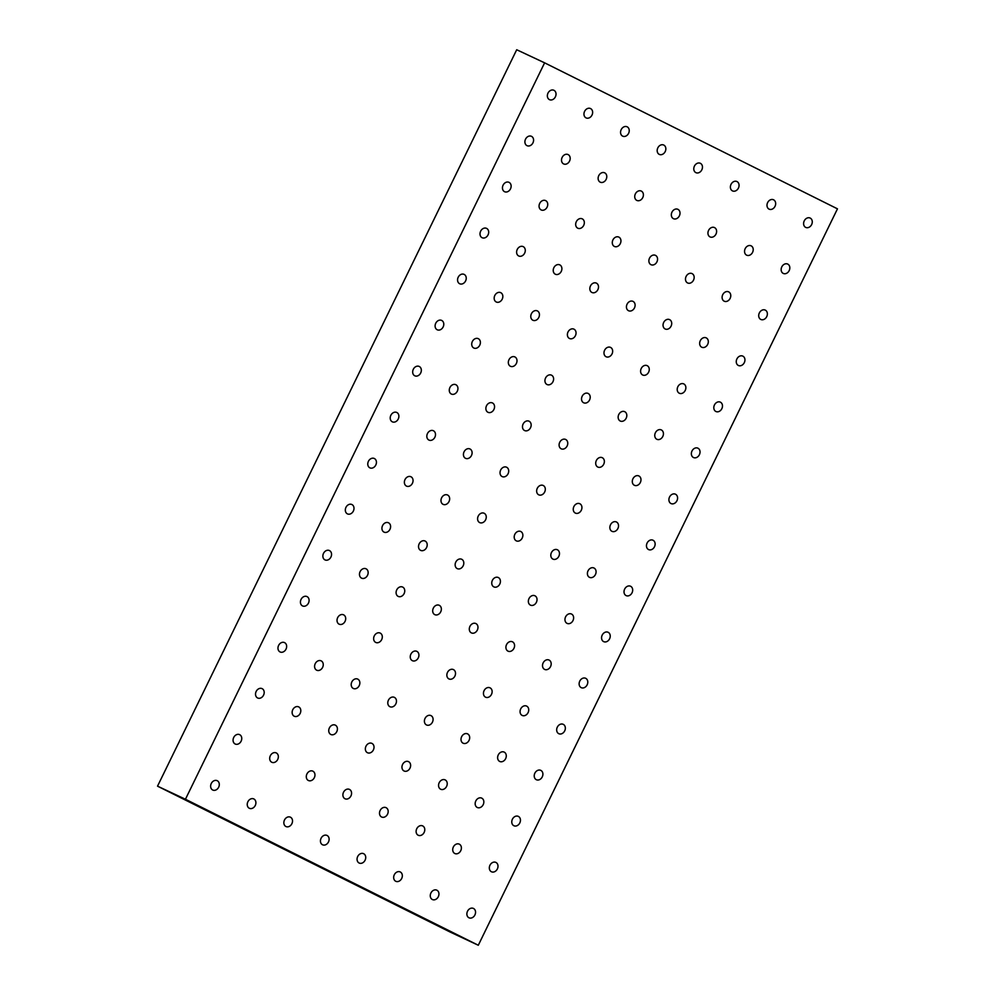 <?xml version="1.0" encoding="UTF-8"?>
<svg xmlns="http://www.w3.org/2000/svg" width="995" height="995" viewBox="0 0 995 995"><rect width="100%" height="100%" fill="white"/><g stroke="black" fill="none" stroke-linecap="round" stroke-linejoin="round"><path stroke-width="1.49" d="M468.943 917.763A5.174 4.129 -64.9 0 1 467.488 911.308A5.174 4.129 -64.9 0 1 473.409 908.423A5.174 4.129 -64.9 0 1 474.913 914.952A5.174 4.129 -64.9 0 1 469.018 917.8A5.174 4.129 -64.9 0 1 468.943 917.763M157.533 786.162L450.387 932.166L478.296 945.25L837.467 208.838L544.613 62.834L185.443 799.246L157.533 786.162L516.703 49.75L544.613 62.834M497.363 868.933A5.174 4.129 -64.9 0 1 491.468 871.769A5.174 4.129 -64.9 0 1 491.393 871.732A5.174 4.129 -64.9 0 1 489.938 865.289A5.174 4.129 -64.9 0 1 495.858 862.404A5.174 4.129 -64.9 0 1 497.363 868.933M519.813 822.902A5.174 4.129 -64.9 0 1 513.917 825.75A5.174 4.129 -64.9 0 1 513.843 825.713A5.174 4.129 -64.9 0 1 512.388 819.258A5.174 4.129 -64.9 0 1 518.308 816.373A5.174 4.129 -64.9 0 1 519.813 822.902M542.263 776.884A5.174 4.129 -64.9 0 1 536.367 779.719A5.174 4.129 -64.9 0 1 536.293 779.682A5.174 4.129 -64.9 0 1 534.837 773.239A5.174 4.129 -64.9 0 1 540.758 770.354A5.174 4.129 -64.9 0 1 542.263 776.884M564.712 730.852A5.174 4.129 -64.9 0 1 558.804 733.701A5.174 4.129 -64.9 0 1 558.742 733.663A5.174 4.129 -64.9 0 1 557.287 727.208A5.174 4.129 -64.9 0 1 563.207 724.323A5.174 4.129 -64.9 0 1 564.712 730.852M587.149 684.821A5.174 4.129 -64.9 0 1 581.254 687.669A5.174 4.129 -64.9 0 1 581.192 687.632A5.174 4.129 -64.9 0 1 579.737 681.189A5.174 4.129 -64.9 0 1 585.657 678.291A5.174 4.129 -64.9 0 1 587.149 684.821M609.599 638.802A5.174 4.129 -64.9 0 1 603.704 641.638A5.174 4.129 -64.9 0 1 603.629 641.613A5.174 4.129 -64.9 0 1 602.186 635.158A5.174 4.129 -64.9 0 1 608.107 632.273A5.174 4.129 -64.9 0 1 609.599 638.802M632.049 592.771A5.174 4.129 -64.9 0 1 626.154 595.619A5.174 4.129 -64.9 0 1 626.079 595.582A5.174 4.129 -64.9 0 1 624.636 589.127A5.174 4.129 -64.9 0 1 630.544 586.242A5.174 4.129 -64.9 0 1 632.049 592.771M654.499 546.752A5.174 4.129 -64.9 0 1 648.603 549.588A5.174 4.129 -64.9 0 1 648.529 549.551A5.174 4.129 -64.9 0 1 647.073 543.108A5.174 4.129 -64.9 0 1 652.994 540.223A5.174 4.129 -64.9 0 1 654.499 546.752M676.948 500.721A5.174 4.129 -64.9 0 1 671.053 503.569A5.174 4.129 -64.9 0 1 670.978 503.532A5.174 4.129 -64.9 0 1 669.523 497.077A5.174 4.129 -64.9 0 1 675.443 494.192A5.174 4.129 -64.9 0 1 676.948 500.721M699.398 454.703A5.174 4.129 -64.9 0 1 693.503 457.538A5.174 4.129 -64.9 0 1 693.428 457.501A5.174 4.129 -64.9 0 1 691.973 451.058A5.174 4.129 -64.9 0 1 697.893 448.173A5.174 4.129 -64.9 0 1 699.398 454.703M721.848 408.671A5.174 4.129 -64.9 0 1 715.952 411.52A5.174 4.129 -64.9 0 1 715.878 411.482A5.174 4.129 -64.9 0 1 714.422 405.027A5.174 4.129 -64.9 0 1 720.343 402.142A5.174 4.129 -64.9 0 1 721.848 408.671M744.297 362.653A5.174 4.129 -64.9 0 1 738.402 365.488A5.174 4.129 -64.9 0 1 738.327 365.451A5.174 4.129 -64.9 0 1 736.872 359.008A5.174 4.129 -64.9 0 1 742.792 356.11A5.174 4.129 -64.9 0 1 744.297 362.653M766.735 316.621A5.174 4.129 -64.9 0 1 760.839 319.457A5.174 4.129 -64.9 0 1 760.777 319.432A5.174 4.129 -64.9 0 1 759.322 312.977A5.174 4.129 -64.9 0 1 765.242 310.092A5.174 4.129 -64.9 0 1 766.735 316.621M789.184 270.59A5.174 4.129 -64.9 0 1 783.289 273.438A5.174 4.129 -64.9 0 1 783.227 273.401A5.174 4.129 -64.9 0 1 781.771 266.946A5.174 4.129 -64.9 0 1 787.692 264.061A5.174 4.129 -64.9 0 1 789.184 270.59M811.634 224.571A5.174 4.129 -64.9 0 1 805.739 227.407A5.174 4.129 -64.9 0 1 805.664 227.382A5.174 4.129 -64.9 0 1 804.221 220.927A5.174 4.129 -64.9 0 1 810.129 218.042A5.174 4.129 -64.9 0 1 811.634 224.571M438.31 896.706A5.174 4.129 -64.9 0 1 432.415 899.542A5.174 4.129 -64.9 0 1 432.34 899.517A5.174 4.129 -64.9 0 1 430.885 893.062A5.174 4.129 -64.9 0 1 436.805 890.177A5.174 4.129 -64.9 0 1 438.31 896.706M460.76 850.675A5.174 4.129 -64.9 0 1 454.864 853.523A5.174 4.129 -64.9 0 1 454.79 853.486A5.174 4.129 -64.9 0 1 453.334 847.031A5.174 4.129 -64.9 0 1 459.255 844.146A5.174 4.129 -64.9 0 1 460.76 850.675M483.197 804.656A5.174 4.129 -64.9 0 1 477.301 807.492A5.174 4.129 -64.9 0 1 477.239 807.467A5.174 4.129 -64.9 0 1 475.784 801.012A5.174 4.129 -64.9 0 1 481.704 798.127A5.174 4.129 -64.9 0 1 483.197 804.656M505.647 758.625A5.174 4.129 -64.9 0 1 499.751 761.473A5.174 4.129 -64.9 0 1 499.689 761.436A5.174 4.129 -64.9 0 1 498.234 754.981A5.174 4.129 -64.9 0 1 504.154 752.096A5.174 4.129 -64.9 0 1 505.647 758.625M528.096 712.607A5.174 4.129 -64.9 0 1 522.201 715.442A5.174 4.129 -64.9 0 1 522.126 715.405A5.174 4.129 -64.9 0 1 520.683 708.962A5.174 4.129 -64.9 0 1 526.591 706.077A5.174 4.129 -64.9 0 1 528.096 712.607M550.546 666.575A5.174 4.129 -64.9 0 1 544.651 669.424A5.174 4.129 -64.9 0 1 544.576 669.386A5.174 4.129 -64.9 0 1 543.133 662.931A5.174 4.129 -64.9 0 1 549.041 660.046A5.174 4.129 -64.9 0 1 550.546 666.575M572.996 620.557A5.174 4.129 -64.9 0 1 567.1 623.392A5.174 4.129 -64.9 0 1 567.026 623.355A5.174 4.129 -64.9 0 1 565.57 616.912A5.174 4.129 -64.9 0 1 571.491 614.027A5.174 4.129 -64.9 0 1 572.996 620.557M595.445 574.525A5.174 4.129 -64.9 0 1 589.55 577.361A5.174 4.129 -64.9 0 1 589.475 577.336A5.174 4.129 -64.9 0 1 588.02 570.881A5.174 4.129 -64.9 0 1 593.94 567.996A5.174 4.129 -64.9 0 1 595.445 574.525M617.895 528.494A5.174 4.129 -64.9 0 1 612 531.342A5.174 4.129 -64.9 0 1 611.925 531.305A5.174 4.129 -64.9 0 1 610.47 524.85A5.174 4.129 -64.9 0 1 616.39 521.965A5.174 4.129 -64.9 0 1 617.895 528.494M640.345 482.476A5.174 4.129 -64.9 0 1 634.449 485.311A5.174 4.129 -64.9 0 1 634.375 485.286A5.174 4.129 -64.9 0 1 632.919 478.831A5.174 4.129 -64.9 0 1 638.84 475.946A5.174 4.129 -64.9 0 1 640.345 482.476M662.794 436.444A5.174 4.129 -64.9 0 1 656.887 439.292A5.174 4.129 -64.9 0 1 656.824 439.255A5.174 4.129 -64.9 0 1 655.369 432.8A5.174 4.129 -64.9 0 1 661.289 429.915A5.174 4.129 -64.9 0 1 662.794 436.444M685.232 390.426A5.174 4.129 -64.9 0 1 679.336 393.261A5.174 4.129 -64.9 0 1 679.274 393.224A5.174 4.129 -64.9 0 1 677.819 386.781A5.174 4.129 -64.9 0 1 683.739 383.896A5.174 4.129 -64.9 0 1 685.232 390.426M707.681 344.394A5.174 4.129 -64.9 0 1 701.786 347.243A5.174 4.129 -64.9 0 1 701.724 347.205A5.174 4.129 -64.9 0 1 700.269 340.75A5.174 4.129 -64.9 0 1 706.189 337.865A5.174 4.129 -64.9 0 1 707.681 344.394M730.131 298.376A5.174 4.129 -64.9 0 1 724.236 301.211A5.174 4.129 -64.9 0 1 724.161 301.174A5.174 4.129 -64.9 0 1 722.718 294.731A5.174 4.129 -64.9 0 1 728.626 291.846A5.174 4.129 -64.9 0 1 730.131 298.376M752.581 252.344A5.174 4.129 -64.9 0 1 746.685 255.18A5.174 4.129 -64.9 0 1 746.611 255.155A5.174 4.129 -64.9 0 1 745.168 248.7A5.174 4.129 -64.9 0 1 751.076 245.815A5.174 4.129 -64.9 0 1 752.581 252.344M775.03 206.313A5.174 4.129 -64.9 0 1 769.135 209.161A5.174 4.129 -64.9 0 1 769.06 209.124A5.174 4.129 -64.9 0 1 767.605 202.669A5.174 4.129 -64.9 0 1 773.525 199.784A5.174 4.129 -64.9 0 1 775.03 206.313M401.694 878.461A5.174 4.129 -64.9 0 1 395.799 881.296A5.174 4.129 -64.9 0 1 395.736 881.259A5.174 4.129 -64.9 0 1 394.281 874.816A5.174 4.129 -64.9 0 1 400.201 871.931A5.174 4.129 -64.9 0 1 401.694 878.461M424.144 832.429A5.174 4.129 -64.9 0 1 418.248 835.265A5.174 4.129 -64.9 0 1 418.186 835.24A5.174 4.129 -64.9 0 1 416.731 828.785A5.174 4.129 -64.9 0 1 422.651 825.9A5.174 4.129 -64.9 0 1 424.144 832.429M446.593 786.398A5.174 4.129 -64.9 0 1 440.698 789.246A5.174 4.129 -64.9 0 1 440.623 789.209A5.174 4.129 -64.9 0 1 439.181 782.754A5.174 4.129 -64.9 0 1 445.088 779.869A5.174 4.129 -64.9 0 1 446.593 786.398M469.043 740.379A5.174 4.129 -64.9 0 1 463.148 743.215A5.174 4.129 -64.9 0 1 463.073 743.19A5.174 4.129 -64.9 0 1 461.63 736.735A5.174 4.129 -64.9 0 1 467.538 733.85A5.174 4.129 -64.9 0 1 469.043 740.379M491.493 694.348A5.174 4.129 -64.9 0 1 485.597 697.196A5.174 4.129 -64.9 0 1 485.523 697.159A5.174 4.129 -64.9 0 1 484.067 690.704A5.174 4.129 -64.9 0 1 489.988 687.819A5.174 4.129 -64.9 0 1 491.493 694.348M513.942 648.33A5.174 4.129 -64.9 0 1 508.047 651.165A5.174 4.129 -64.9 0 1 507.972 651.128A5.174 4.129 -64.9 0 1 506.517 644.685A5.174 4.129 -64.9 0 1 512.437 641.8A5.174 4.129 -64.9 0 1 513.942 648.33M536.392 602.298A5.174 4.129 -64.9 0 1 530.497 605.147A5.174 4.129 -64.9 0 1 530.422 605.109A5.174 4.129 -64.9 0 1 528.967 598.654A5.174 4.129 -64.9 0 1 534.887 595.769A5.174 4.129 -64.9 0 1 536.392 602.298M558.842 556.28A5.174 4.129 -64.9 0 1 552.946 559.115A5.174 4.129 -64.9 0 1 552.872 559.078A5.174 4.129 -64.9 0 1 551.417 552.635A5.174 4.129 -64.9 0 1 557.337 549.75A5.174 4.129 -64.9 0 1 558.842 556.28M581.291 510.248A5.174 4.129 -64.9 0 1 575.384 513.097A5.174 4.129 -64.9 0 1 575.321 513.059A5.174 4.129 -64.9 0 1 573.866 506.604A5.174 4.129 -64.9 0 1 579.787 503.719A5.174 4.129 -64.9 0 1 581.291 510.248M603.729 464.217A5.174 4.129 -64.9 0 1 597.833 467.065A5.174 4.129 -64.9 0 1 597.771 467.028A5.174 4.129 -64.9 0 1 596.316 460.585A5.174 4.129 -64.9 0 1 602.236 457.688A5.174 4.129 -64.9 0 1 603.729 464.217M626.178 418.198A5.174 4.129 -64.9 0 1 620.283 421.034A5.174 4.129 -64.9 0 1 620.208 421.009A5.174 4.129 -64.9 0 1 618.766 414.554A5.174 4.129 -64.9 0 1 624.686 411.669A5.174 4.129 -64.9 0 1 626.178 418.198M648.628 372.167A5.174 4.129 -64.9 0 1 642.733 375.015A5.174 4.129 -64.9 0 1 642.658 374.978A5.174 4.129 -64.9 0 1 641.215 368.523A5.174 4.129 -64.9 0 1 647.123 365.638A5.174 4.129 -64.9 0 1 648.628 372.167M671.078 326.149A5.174 4.129 -64.9 0 1 665.182 328.984A5.174 4.129 -64.9 0 1 665.108 328.947A5.174 4.129 -64.9 0 1 663.653 322.504A5.174 4.129 -64.9 0 1 669.573 319.619A5.174 4.129 -64.9 0 1 671.078 326.149M693.527 280.117A5.174 4.129 -64.9 0 1 687.632 282.966A5.174 4.129 -64.9 0 1 687.557 282.928A5.174 4.129 -64.9 0 1 686.102 276.473A5.174 4.129 -64.9 0 1 692.022 273.588A5.174 4.129 -64.9 0 1 693.527 280.117M715.977 234.099A5.174 4.129 -64.9 0 1 710.082 236.934A5.174 4.129 -64.9 0 1 710.007 236.897A5.174 4.129 -64.9 0 1 708.552 230.454A5.174 4.129 -64.9 0 1 714.472 227.569A5.174 4.129 -64.9 0 1 715.977 234.099M738.427 188.067A5.174 4.129 -64.9 0 1 732.531 190.916A5.174 4.129 -64.9 0 1 732.457 190.878A5.174 4.129 -64.9 0 1 731.002 184.423A5.174 4.129 -64.9 0 1 736.922 181.538A5.174 4.129 -64.9 0 1 738.427 188.067M365.09 860.202A5.174 4.129 -64.9 0 1 359.195 863.051A5.174 4.129 -64.9 0 1 359.12 863.013A5.174 4.129 -64.9 0 1 357.678 856.558A5.174 4.129 -64.9 0 1 363.585 853.673A5.174 4.129 -64.9 0 1 365.09 860.202M387.54 814.184A5.174 4.129 -64.9 0 1 381.645 817.019A5.174 4.129 -64.9 0 1 381.57 816.982A5.174 4.129 -64.9 0 1 380.115 810.539A5.174 4.129 -64.9 0 1 386.035 807.654A5.174 4.129 -64.9 0 1 387.54 814.184M409.99 768.152A5.174 4.129 -64.9 0 1 404.094 771.001A5.174 4.129 -64.9 0 1 404.02 770.963A5.174 4.129 -64.9 0 1 402.565 764.508A5.174 4.129 -64.9 0 1 408.485 761.623A5.174 4.129 -64.9 0 1 409.99 768.152M432.439 722.134A5.174 4.129 -64.9 0 1 426.544 724.969A5.174 4.129 -64.9 0 1 426.469 724.932A5.174 4.129 -64.9 0 1 425.014 718.489A5.174 4.129 -64.9 0 1 430.935 715.592A5.174 4.129 -64.9 0 1 432.439 722.134M454.889 676.102A5.174 4.129 -64.9 0 1 448.994 678.938A5.174 4.129 -64.9 0 1 448.919 678.913A5.174 4.129 -64.9 0 1 447.464 672.458A5.174 4.129 -64.9 0 1 453.384 669.573A5.174 4.129 -64.9 0 1 454.889 676.102M477.339 630.071A5.174 4.129 -64.9 0 1 471.443 632.919A5.174 4.129 -64.9 0 1 471.369 632.882A5.174 4.129 -64.9 0 1 469.914 626.427A5.174 4.129 -64.9 0 1 475.834 623.542A5.174 4.129 -64.9 0 1 477.339 630.071M499.788 584.053A5.174 4.129 -64.9 0 1 493.881 586.888A5.174 4.129 -64.9 0 1 493.818 586.863A5.174 4.129 -64.9 0 1 492.363 580.408A5.174 4.129 -64.9 0 1 498.284 577.523A5.174 4.129 -64.9 0 1 499.788 584.053M522.226 538.021A5.174 4.129 -64.9 0 1 516.33 540.87A5.174 4.129 -64.9 0 1 516.268 540.832A5.174 4.129 -64.9 0 1 514.813 534.377A5.174 4.129 -64.9 0 1 520.733 531.492A5.174 4.129 -64.9 0 1 522.226 538.021M544.675 492.003A5.174 4.129 -64.9 0 1 538.78 494.838A5.174 4.129 -64.9 0 1 538.705 494.801A5.174 4.129 -64.9 0 1 537.263 488.358A5.174 4.129 -64.9 0 1 543.183 485.473A5.174 4.129 -64.9 0 1 544.675 492.003M567.125 445.971A5.174 4.129 -64.9 0 1 561.23 448.82A5.174 4.129 -64.9 0 1 561.155 448.782A5.174 4.129 -64.9 0 1 559.712 442.327A5.174 4.129 -64.9 0 1 565.62 439.442A5.174 4.129 -64.9 0 1 567.125 445.971M589.575 399.953A5.174 4.129 -64.9 0 1 583.679 402.788A5.174 4.129 -64.9 0 1 583.605 402.751A5.174 4.129 -64.9 0 1 582.15 396.308A5.174 4.129 -64.9 0 1 588.07 393.423A5.174 4.129 -64.9 0 1 589.575 399.953M612.024 353.921A5.174 4.129 -64.9 0 1 606.129 356.757A5.174 4.129 -64.9 0 1 606.054 356.732A5.174 4.129 -64.9 0 1 604.599 350.277A5.174 4.129 -64.9 0 1 610.52 347.392A5.174 4.129 -64.9 0 1 612.024 353.921M634.474 307.89A5.174 4.129 -64.9 0 1 628.579 310.738A5.174 4.129 -64.9 0 1 628.504 310.701A5.174 4.129 -64.9 0 1 627.049 304.246A5.174 4.129 -64.9 0 1 632.969 301.361A5.174 4.129 -64.9 0 1 634.474 307.89M656.924 261.872A5.174 4.129 -64.9 0 1 651.029 264.707A5.174 4.129 -64.9 0 1 650.954 264.682A5.174 4.129 -64.9 0 1 649.499 258.227A5.174 4.129 -64.9 0 1 655.419 255.342A5.174 4.129 -64.9 0 1 656.924 261.872M679.374 215.84A5.174 4.129 -64.9 0 1 673.478 218.689A5.174 4.129 -64.9 0 1 673.404 218.651A5.174 4.129 -64.9 0 1 671.948 212.196A5.174 4.129 -64.9 0 1 677.869 209.311A5.174 4.129 -64.9 0 1 679.374 215.84M701.823 169.822A5.174 4.129 -64.9 0 1 695.915 172.657A5.174 4.129 -64.9 0 1 695.853 172.62A5.174 4.129 -64.9 0 1 694.398 166.177A5.174 4.129 -64.9 0 1 700.318 163.292A5.174 4.129 -64.9 0 1 701.823 169.822M328.487 841.957A5.174 4.129 -64.9 0 1 322.591 844.792A5.174 4.129 -64.9 0 1 322.517 844.767A5.174 4.129 -64.9 0 1 321.062 838.312A5.174 4.129 -64.9 0 1 326.982 835.427A5.174 4.129 -64.9 0 1 328.487 841.957M350.937 795.925A5.174 4.129 -64.9 0 1 345.041 798.774A5.174 4.129 -64.9 0 1 344.966 798.736A5.174 4.129 -64.9 0 1 343.511 792.281A5.174 4.129 -64.9 0 1 349.432 789.396A5.174 4.129 -64.9 0 1 350.937 795.925M373.386 749.907A5.174 4.129 -64.9 0 1 367.491 752.742A5.174 4.129 -64.9 0 1 367.416 752.705A5.174 4.129 -64.9 0 1 365.961 746.262A5.174 4.129 -64.9 0 1 371.881 743.377A5.174 4.129 -64.9 0 1 373.386 749.907M395.836 703.875A5.174 4.129 -64.9 0 1 389.94 706.724A5.174 4.129 -64.9 0 1 389.866 706.686A5.174 4.129 -64.9 0 1 388.411 700.231A5.174 4.129 -64.9 0 1 394.331 697.346A5.174 4.129 -64.9 0 1 395.836 703.875M418.286 657.857A5.174 4.129 -64.9 0 1 412.378 660.692A5.174 4.129 -64.9 0 1 412.316 660.655A5.174 4.129 -64.9 0 1 410.86 654.212A5.174 4.129 -64.9 0 1 416.781 651.327A5.174 4.129 -64.9 0 1 418.286 657.857M440.723 611.825A5.174 4.129 -64.9 0 1 434.827 614.661A5.174 4.129 -64.9 0 1 434.765 614.636A5.174 4.129 -64.9 0 1 433.31 608.181A5.174 4.129 -64.9 0 1 439.23 605.296A5.174 4.129 -64.9 0 1 440.723 611.825M463.172 565.794A5.174 4.129 -64.9 0 1 457.277 568.642A5.174 4.129 -64.9 0 1 457.202 568.605A5.174 4.129 -64.9 0 1 455.76 562.15A5.174 4.129 -64.9 0 1 461.68 559.265A5.174 4.129 -64.9 0 1 463.172 565.794M485.622 519.776A5.174 4.129 -64.9 0 1 479.727 522.611A5.174 4.129 -64.9 0 1 479.652 522.586A5.174 4.129 -64.9 0 1 478.209 516.131A5.174 4.129 -64.9 0 1 484.117 513.246A5.174 4.129 -64.9 0 1 485.622 519.776M508.072 473.744A5.174 4.129 -64.9 0 1 502.176 476.593A5.174 4.129 -64.9 0 1 502.102 476.555A5.174 4.129 -64.9 0 1 500.647 470.1A5.174 4.129 -64.9 0 1 506.567 467.215A5.174 4.129 -64.9 0 1 508.072 473.744M530.522 427.726A5.174 4.129 -64.9 0 1 524.626 430.561A5.174 4.129 -64.9 0 1 524.552 430.524A5.174 4.129 -64.9 0 1 523.096 424.081A5.174 4.129 -64.9 0 1 529.017 421.196A5.174 4.129 -64.9 0 1 530.522 427.726M552.971 381.694A5.174 4.129 -64.9 0 1 547.076 384.543A5.174 4.129 -64.9 0 1 547.001 384.505A5.174 4.129 -64.9 0 1 545.546 378.05A5.174 4.129 -64.9 0 1 551.466 375.165A5.174 4.129 -64.9 0 1 552.971 381.694M575.421 335.676A5.174 4.129 -64.9 0 1 569.526 338.511A5.174 4.129 -64.9 0 1 569.451 338.474A5.174 4.129 -64.9 0 1 567.996 332.031A5.174 4.129 -64.9 0 1 573.916 329.146A5.174 4.129 -64.9 0 1 575.421 335.676M597.871 289.644A5.174 4.129 -64.9 0 1 591.975 292.493A5.174 4.129 -64.9 0 1 591.901 292.455A5.174 4.129 -64.9 0 1 590.445 286A5.174 4.129 -64.9 0 1 596.366 283.115A5.174 4.129 -64.9 0 1 597.871 289.644M620.308 243.613A5.174 4.129 -64.9 0 1 614.412 246.461A5.174 4.129 -64.9 0 1 614.35 246.424A5.174 4.129 -64.9 0 1 612.895 239.982A5.174 4.129 -64.9 0 1 618.815 237.084A5.174 4.129 -64.9 0 1 620.308 243.613M642.758 197.595A5.174 4.129 -64.9 0 1 636.862 200.43A5.174 4.129 -64.9 0 1 636.8 200.405A5.174 4.129 -64.9 0 1 635.345 193.95A5.174 4.129 -64.9 0 1 641.265 191.065A5.174 4.129 -64.9 0 1 642.758 197.595M665.207 151.563A5.174 4.129 -64.9 0 1 659.312 154.412A5.174 4.129 -64.9 0 1 659.237 154.374A5.174 4.129 -64.9 0 1 657.794 147.919A5.174 4.129 -64.9 0 1 663.702 145.034A5.174 4.129 -64.9 0 1 665.207 151.563M291.883 823.698A5.174 4.129 -64.9 0 1 285.988 826.546A5.174 4.129 -64.9 0 1 285.913 826.509A5.174 4.129 -64.9 0 1 284.458 820.067A5.174 4.129 -64.9 0 1 290.378 817.169A5.174 4.129 -64.9 0 1 291.883 823.698M314.333 777.68A5.174 4.129 -64.9 0 1 308.438 780.515A5.174 4.129 -64.9 0 1 308.363 780.49A5.174 4.129 -64.9 0 1 306.908 774.035A5.174 4.129 -64.9 0 1 312.828 771.15A5.174 4.129 -64.9 0 1 314.333 777.68M336.77 731.648A5.174 4.129 -64.9 0 1 330.875 734.497A5.174 4.129 -64.9 0 1 330.813 734.459A5.174 4.129 -64.9 0 1 329.357 728.004A5.174 4.129 -64.9 0 1 335.278 725.119A5.174 4.129 -64.9 0 1 336.77 731.648M359.22 685.63A5.174 4.129 -64.9 0 1 353.324 688.465A5.174 4.129 -64.9 0 1 353.262 688.428A5.174 4.129 -64.9 0 1 351.807 681.985A5.174 4.129 -64.9 0 1 357.727 679.1A5.174 4.129 -64.9 0 1 359.22 685.63M381.67 639.598A5.174 4.129 -64.9 0 1 375.774 642.447A5.174 4.129 -64.9 0 1 375.7 642.409A5.174 4.129 -64.9 0 1 374.257 635.954A5.174 4.129 -64.9 0 1 380.165 633.069A5.174 4.129 -64.9 0 1 381.67 639.598M404.119 593.58A5.174 4.129 -64.9 0 1 398.224 596.415A5.174 4.129 -64.9 0 1 398.149 596.378A5.174 4.129 -64.9 0 1 396.706 589.935A5.174 4.129 -64.9 0 1 402.614 587.05A5.174 4.129 -64.9 0 1 404.119 593.58M426.569 547.548A5.174 4.129 -64.9 0 1 420.674 550.397A5.174 4.129 -64.9 0 1 420.599 550.359A5.174 4.129 -64.9 0 1 419.144 543.904A5.174 4.129 -64.9 0 1 425.064 541.019A5.174 4.129 -64.9 0 1 426.569 547.548M449.019 501.53A5.174 4.129 -64.9 0 1 443.123 504.365A5.174 4.129 -64.9 0 1 443.049 504.328A5.174 4.129 -64.9 0 1 441.593 497.886A5.174 4.129 -64.9 0 1 447.514 494.988A5.174 4.129 -64.9 0 1 449.019 501.53M471.468 455.499A5.174 4.129 -64.9 0 1 465.573 458.334A5.174 4.129 -64.9 0 1 465.498 458.309A5.174 4.129 -64.9 0 1 464.043 451.854A5.174 4.129 -64.9 0 1 469.963 448.969A5.174 4.129 -64.9 0 1 471.468 455.499M493.918 409.467A5.174 4.129 -64.9 0 1 488.023 412.316A5.174 4.129 -64.9 0 1 487.948 412.278A5.174 4.129 -64.9 0 1 486.493 405.823A5.174 4.129 -64.9 0 1 492.413 402.938A5.174 4.129 -64.9 0 1 493.918 409.467M516.368 363.449A5.174 4.129 -64.9 0 1 510.46 366.284A5.174 4.129 -64.9 0 1 510.398 366.26A5.174 4.129 -64.9 0 1 508.942 359.804A5.174 4.129 -64.9 0 1 514.863 356.919A5.174 4.129 -64.9 0 1 516.368 363.449M538.805 317.417A5.174 4.129 -64.9 0 1 532.91 320.266A5.174 4.129 -64.9 0 1 532.847 320.228A5.174 4.129 -64.9 0 1 531.392 313.773A5.174 4.129 -64.9 0 1 537.312 310.888A5.174 4.129 -64.9 0 1 538.805 317.417M561.255 271.399A5.174 4.129 -64.9 0 1 555.359 274.234A5.174 4.129 -64.9 0 1 555.297 274.197A5.174 4.129 -64.9 0 1 553.842 267.755A5.174 4.129 -64.9 0 1 559.762 264.869A5.174 4.129 -64.9 0 1 561.255 271.399M583.704 225.367A5.174 4.129 -64.9 0 1 577.809 228.216A5.174 4.129 -64.9 0 1 577.734 228.178A5.174 4.129 -64.9 0 1 576.292 221.723A5.174 4.129 -64.9 0 1 582.199 218.838A5.174 4.129 -64.9 0 1 583.704 225.367M606.154 179.349A5.174 4.129 -64.9 0 1 600.259 182.184A5.174 4.129 -64.9 0 1 600.184 182.147A5.174 4.129 -64.9 0 1 598.741 175.705A5.174 4.129 -64.9 0 1 604.649 172.819A5.174 4.129 -64.9 0 1 606.154 179.349M628.604 133.318A5.174 4.129 -64.9 0 1 622.708 136.153A5.174 4.129 -64.9 0 1 622.634 136.128A5.174 4.129 -64.9 0 1 621.178 129.673A5.174 4.129 -64.9 0 1 627.099 126.788A5.174 4.129 -64.9 0 1 628.604 133.318M255.267 805.452A5.174 4.129 -64.9 0 1 249.372 808.301A5.174 4.129 -64.9 0 1 249.31 808.263A5.174 4.129 -64.9 0 1 247.854 801.808A5.174 4.129 -64.9 0 1 253.775 798.923A5.174 4.129 -64.9 0 1 255.267 805.452M277.717 759.434A5.174 4.129 -64.9 0 1 271.822 762.269A5.174 4.129 -64.9 0 1 271.759 762.232A5.174 4.129 -64.9 0 1 270.304 755.79A5.174 4.129 -64.9 0 1 276.224 752.904A5.174 4.129 -64.9 0 1 277.717 759.434M300.167 713.403A5.174 4.129 -64.9 0 1 294.271 716.238A5.174 4.129 -64.9 0 1 294.197 716.213A5.174 4.129 -64.9 0 1 292.754 709.758A5.174 4.129 -64.9 0 1 298.662 706.873A5.174 4.129 -64.9 0 1 300.167 713.403M322.616 667.371A5.174 4.129 -64.9 0 1 316.721 670.22A5.174 4.129 -64.9 0 1 316.646 670.182A5.174 4.129 -64.9 0 1 315.204 663.727A5.174 4.129 -64.9 0 1 321.111 660.842A5.174 4.129 -64.9 0 1 322.616 667.371M345.066 621.353A5.174 4.129 -64.9 0 1 339.171 624.188A5.174 4.129 -64.9 0 1 339.096 624.163A5.174 4.129 -64.9 0 1 337.641 617.708A5.174 4.129 -64.9 0 1 343.561 614.823A5.174 4.129 -64.9 0 1 345.066 621.353M367.516 575.321A5.174 4.129 -64.9 0 1 361.62 578.17A5.174 4.129 -64.9 0 1 361.546 578.132A5.174 4.129 -64.9 0 1 360.09 571.677A5.174 4.129 -64.9 0 1 366.011 568.792A5.174 4.129 -64.9 0 1 367.516 575.321M389.965 529.303A5.174 4.129 -64.9 0 1 384.07 532.138A5.174 4.129 -64.9 0 1 383.995 532.101A5.174 4.129 -64.9 0 1 382.54 525.658A5.174 4.129 -64.9 0 1 388.46 522.773A5.174 4.129 -64.9 0 1 389.965 529.303M412.415 483.271A5.174 4.129 -64.9 0 1 406.52 486.12A5.174 4.129 -64.9 0 1 406.445 486.082A5.174 4.129 -64.9 0 1 404.99 479.627A5.174 4.129 -64.9 0 1 410.91 476.742A5.174 4.129 -64.9 0 1 412.415 483.271M434.865 437.253A5.174 4.129 -64.9 0 1 428.957 440.088A5.174 4.129 -64.9 0 1 428.895 440.051A5.174 4.129 -64.9 0 1 427.44 433.609A5.174 4.129 -64.9 0 1 433.36 430.723A5.174 4.129 -64.9 0 1 434.865 437.253M457.302 391.222A5.174 4.129 -64.9 0 1 451.407 394.057A5.174 4.129 -64.9 0 1 451.344 394.032A5.174 4.129 -64.9 0 1 449.889 387.577A5.174 4.129 -64.9 0 1 455.81 384.692A5.174 4.129 -64.9 0 1 457.302 391.222M479.752 345.19A5.174 4.129 -64.9 0 1 473.856 348.039A5.174 4.129 -64.9 0 1 473.782 348.001A5.174 4.129 -64.9 0 1 472.339 341.546A5.174 4.129 -64.9 0 1 478.259 338.661A5.174 4.129 -64.9 0 1 479.752 345.19M502.201 299.172A5.174 4.129 -64.9 0 1 496.306 302.007A5.174 4.129 -64.9 0 1 496.231 301.983A5.174 4.129 -64.9 0 1 494.789 295.527A5.174 4.129 -64.9 0 1 500.696 292.642A5.174 4.129 -64.9 0 1 502.201 299.172M524.651 253.14A5.174 4.129 -64.9 0 1 518.756 255.989A5.174 4.129 -64.9 0 1 518.681 255.951A5.174 4.129 -64.9 0 1 517.226 249.496A5.174 4.129 -64.9 0 1 523.146 246.611A5.174 4.129 -64.9 0 1 524.651 253.14M547.101 207.122A5.174 4.129 -64.9 0 1 541.205 209.957A5.174 4.129 -64.9 0 1 541.131 209.92A5.174 4.129 -64.9 0 1 539.676 203.477A5.174 4.129 -64.9 0 1 545.596 200.592A5.174 4.129 -64.9 0 1 547.101 207.122M569.55 161.09A5.174 4.129 -64.9 0 1 563.655 163.939A5.174 4.129 -64.9 0 1 563.58 163.901A5.174 4.129 -64.9 0 1 562.125 157.446A5.174 4.129 -64.9 0 1 568.045 154.561A5.174 4.129 -64.9 0 1 569.55 161.09M592 115.072A5.174 4.129 -64.9 0 1 586.105 117.907A5.174 4.129 -64.9 0 1 586.03 117.87A5.174 4.129 -64.9 0 1 584.575 111.428A5.174 4.129 -64.9 0 1 590.495 108.542A5.174 4.129 -64.9 0 1 592 115.072M218.664 787.207A5.174 4.129 -64.9 0 1 212.768 790.042A5.174 4.129 -64.9 0 1 212.694 790.005A5.174 4.129 -64.9 0 1 211.251 783.562A5.174 4.129 -64.9 0 1 217.159 780.677A5.174 4.129 -64.9 0 1 218.664 787.207M241.113 741.175A5.174 4.129 -64.9 0 1 235.218 744.024A5.174 4.129 -64.9 0 1 235.143 743.986A5.174 4.129 -64.9 0 1 233.688 737.531A5.174 4.129 -64.9 0 1 239.608 734.646A5.174 4.129 -64.9 0 1 241.113 741.175M263.563 695.157A5.174 4.129 -64.9 0 1 257.668 697.992A5.174 4.129 -64.9 0 1 257.593 697.955A5.174 4.129 -64.9 0 1 256.138 691.513A5.174 4.129 -64.9 0 1 262.058 688.627A5.174 4.129 -64.9 0 1 263.563 695.157M286.013 649.126A5.174 4.129 -64.9 0 1 280.117 651.974A5.174 4.129 -64.9 0 1 280.043 651.936A5.174 4.129 -64.9 0 1 278.588 645.481A5.174 4.129 -64.9 0 1 284.508 642.596A5.174 4.129 -64.9 0 1 286.013 649.126M308.462 603.094A5.174 4.129 -64.9 0 1 302.567 605.943A5.174 4.129 -64.9 0 1 302.492 605.905A5.174 4.129 -64.9 0 1 301.037 599.463A5.174 4.129 -64.9 0 1 306.957 596.565A5.174 4.129 -64.9 0 1 308.462 603.094M330.912 557.076A5.174 4.129 -64.9 0 1 325.017 559.911A5.174 4.129 -64.9 0 1 324.942 559.886A5.174 4.129 -64.9 0 1 323.487 553.431A5.174 4.129 -64.9 0 1 329.407 550.546A5.174 4.129 -64.9 0 1 330.912 557.076M353.362 511.044A5.174 4.129 -64.9 0 1 347.454 513.893A5.174 4.129 -64.9 0 1 347.392 513.855A5.174 4.129 -64.9 0 1 345.937 507.4A5.174 4.129 -64.9 0 1 351.857 504.515A5.174 4.129 -64.9 0 1 353.362 511.044M375.799 465.026A5.174 4.129 -64.9 0 1 369.904 467.861A5.174 4.129 -64.9 0 1 369.841 467.824A5.174 4.129 -64.9 0 1 368.386 461.381A5.174 4.129 -64.9 0 1 374.307 458.496A5.174 4.129 -64.9 0 1 375.799 465.026M398.249 418.994A5.174 4.129 -64.9 0 1 392.353 421.843A5.174 4.129 -64.9 0 1 392.279 421.805A5.174 4.129 -64.9 0 1 390.836 415.35A5.174 4.129 -64.9 0 1 396.756 412.465A5.174 4.129 -64.9 0 1 398.249 418.994M420.698 372.976A5.174 4.129 -64.9 0 1 414.803 375.812A5.174 4.129 -64.9 0 1 414.728 375.774A5.174 4.129 -64.9 0 1 413.286 369.332A5.174 4.129 -64.9 0 1 419.193 366.446A5.174 4.129 -64.9 0 1 420.698 372.976M443.148 326.945A5.174 4.129 -64.9 0 1 437.253 329.793A5.174 4.129 -64.9 0 1 437.178 329.755A5.174 4.129 -64.9 0 1 435.723 323.3A5.174 4.129 -64.9 0 1 441.643 320.415A5.174 4.129 -64.9 0 1 443.148 326.945M465.598 280.926A5.174 4.129 -64.9 0 1 459.702 283.762A5.174 4.129 -64.9 0 1 459.628 283.724A5.174 4.129 -64.9 0 1 458.173 277.282A5.174 4.129 -64.9 0 1 464.093 274.384A5.174 4.129 -64.9 0 1 465.598 280.926M488.047 234.895A5.174 4.129 -64.9 0 1 482.152 237.73A5.174 4.129 -64.9 0 1 482.077 237.706A5.174 4.129 -64.9 0 1 480.622 231.25A5.174 4.129 -64.9 0 1 486.543 228.365A5.174 4.129 -64.9 0 1 488.047 234.895M510.497 188.863A5.174 4.129 -64.9 0 1 504.602 191.712A5.174 4.129 -64.9 0 1 504.527 191.674A5.174 4.129 -64.9 0 1 503.072 185.219A5.174 4.129 -64.9 0 1 508.992 182.334A5.174 4.129 -64.9 0 1 510.497 188.863M532.947 142.845A5.174 4.129 -64.9 0 1 527.051 145.68A5.174 4.129 -64.9 0 1 526.977 145.656A5.174 4.129 -64.9 0 1 525.522 139.201A5.174 4.129 -64.9 0 1 531.442 136.315A5.174 4.129 -64.9 0 1 532.947 142.845M185.443 799.246L478.296 945.25M555.397 96.813A5.174 4.129 -64.9 0 1 549.489 99.662A5.174 4.129 -64.9 0 1 549.427 99.624A5.174 4.129 -64.9 0 1 547.971 93.169A5.174 4.129 -64.9 0 1 553.892 90.284A5.174 4.129 -64.9 0 1 555.397 96.813"/></g></svg>
